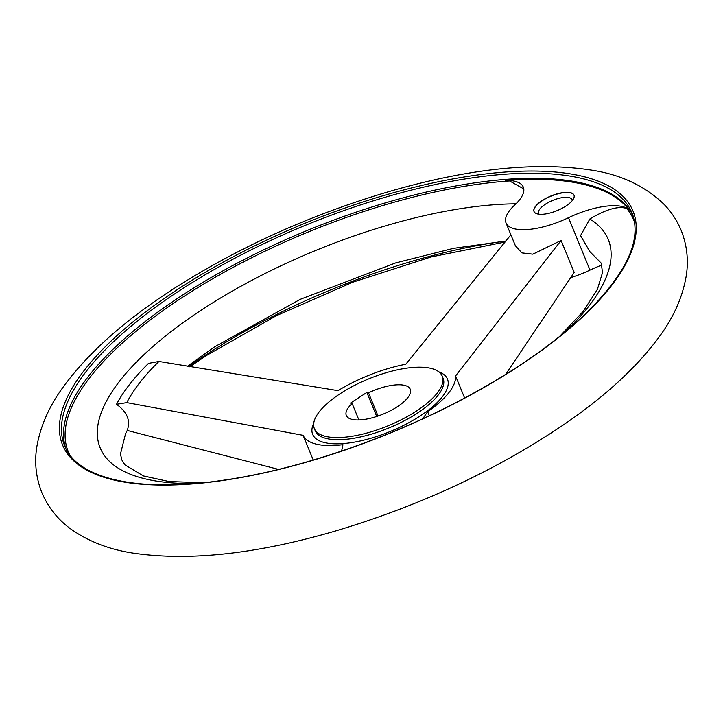 <?xml version="1.0" encoding="UTF-8"?>
<svg xmlns="http://www.w3.org/2000/svg" width="723" height="723" viewBox="0 0 723 723"><rect width="100%" height="100%" fill="white"/><g stroke="black" fill="none" stroke-linecap="round" stroke-linejoin="round"><path stroke-width="1.08" d="M601.916 265.061A51.83 19.033 -22.3 0 0 589.995 270.104A51.83 19.033 -22.3 0 1 570.781 277.596M559.421 336.629L583.063 311.541L597.397 289.39L602.485 272.698L601.301 263.226L589.878 251.658L580.542 235.626L589.851 218.988C606.064 209.254 618.364 205.757 626.733 208.486L628.549 209.299A51.83 19.033 -22.3 0 0 568.504 217.695L589.995 270.104M628.549 209.299A306.326 112.508 -22.3 0 0 505.54 180.388A51.83 19.033 -22.3 0 1 523.307 187.121A51.83 19.033 -22.3 0 1 514.686 205.052A51.83 19.033 -22.3 0 0 506.055 222.982L515.418 245.811L521.907 252.887L532.833 254.18L561.102 240.47L455.571 375.933A82.061 30.14 -22.3 0 1 427.627 411.703L422.747 418.771M341.599 451.062L342.964 444.681A82.061 30.14 -22.3 0 1 303.109 435.318L126.796 402.612L116.52 404.302C127.185 411.956 130.755 420.669 127.23 430.438L278.599 469.399M126.796 402.612A253.357 93.05 157.7 0 1 158.952 361.446L338.012 390.646A82.061 30.14 -22.3 0 1 405.811 364.238L510.899 234.785M505.648 374.406L574.216 272.435L561.102 240.47M303.109 435.318L313.258 460.045M158.952 361.446L148.504 363.371A265.368 97.469 157.7 0 0 116.52 404.302M427.627 411.703L429.281 415.734M366.868 392.444L368.522 392.833A34.55 12.689 157.7 0 1 410.248 389.263A34.55 12.689 157.7 0 1 383.1 414.116A34.55 12.689 157.7 0 1 346.317 415.49A34.55 12.689 157.7 0 1 352.128 403.479L350.474 403.091L366.868 392.444L376.719 416.466M340.47 393.493A69.101 25.377 157.7 0 1 442.223 376.159A69.101 25.377 157.7 0 1 387.917 425.856A69.101 25.377 157.7 0 1 314.351 428.594A69.101 25.377 157.7 0 1 340.47 393.493M352.128 403.479L358.888 419.955M368.522 392.833L378.03 416.023M69.525 454.451A305.531 112.219 157.7 0 1 183.787 296.475A305.531 112.219 157.7 0 1 509.561 180.958L505.54 180.388M534.062 211.595A21.591 7.935 157.7 0 1 542.259 200.723A21.591 7.935 157.7 0 1 574.017 195.21M565.82 206.091A21.591 7.935 -22.3 0 0 573.981 195.12A21.591 7.935 -22.3 0 0 542.187 200.533A21.591 7.935 -22.3 0 0 534.026 211.505A21.591 7.935 -22.3 0 0 565.82 206.091M506.055 222.982A51.83 19.033 -22.3 0 0 568.504 217.695M539.132 214.207A18.084 6.643 157.7 0 1 538.581 213.375A18.084 6.643 157.7 0 1 545.422 204.193A18.084 6.643 157.7 0 1 572.056 199.656A18.084 6.643 157.7 0 1 572.236 200.633M509.561 180.958L523.786 188.911M455.571 375.933L464.636 398.021M438.861 371.875A72.842 26.751 157.7 0 1 423.371 413.8A72.842 26.751 157.7 0 1 344.049 443.506A72.842 26.751 157.7 0 1 313.737 423.199M65.766 448.242A306.642 112.625 157.7 0 1 182.648 295.047A306.642 112.625 157.7 0 1 633.014 215.599M626.733 208.486A305.531 112.219 157.7 0 1 634.686 222.657M180.569 289.977A306.642 112.625 157.7 0 1 632.065 213.05C642.187 239.684 626.651 273.285 585.476 313.845C554.017 343.868 512.905 372.372 462.124 399.349C384.998 440.325 292.978 471.089 218.057 480.967C136.005 492.417 76.927 478.156 64.645 445.766A306.642 112.625 157.7 0 1 180.569 289.977M179.132 288.432A308.26 113.222 157.7 0 1 634.767 216.313A308.26 113.222 157.7 0 1 229.534 479.466A308.26 113.222 157.7 0 1 179.132 288.432M188.477 366.597A306.642 112.625 157.7 0 1 206.886 354.153A306.642 112.625 157.7 0 1 505.983 241.003L453.393 248.378L395.662 262.91L300.162 299.358L214.559 346.868L187.302 366.389M589.851 218.988A274.577 100.849 157.7 0 1 565.738 331.459M195.02 483.506A274.577 100.849 157.7 0 1 153.592 345.956A274.577 100.849 157.7 0 1 515.96 203.823M442.223 376.159L443.1 378.292A69.101 25.377 157.7 0 1 388.793 427.998A69.101 25.377 157.7 0 1 315.228 430.736L314.351 428.594M172.562 289.462C124.437 320.587 88.016 353.059 63.308 386.886C49.462 405.748 40.678 425.467 36.954 446.055C34.27 461.898 35.888 477.379 41.807 492.508C48.152 507.392 57.804 519.548 70.764 528.965C88.396 541.446 109.227 549.498 133.24 553.122C189.263 561.328 256.457 554.008 334.83 531.179C419.322 506.028 495.427 470.664 563.145 425.079C604.654 396.81 636.583 367.528 658.924 337.225C673.484 317.686 682.593 297.207 686.254 275.806C688.658 260.488 687.04 245.513 681.391 230.89C677.37 221.039 671.712 212.3 664.41 204.69C645.205 186.01 620.777 174.478 591.134 170.086C535.725 161.636 469.128 168.576 391.324 190.908C311.658 214.207 238.735 247.058 172.562 289.462M505.196 241.988L431.089 256.972L352.797 282.205L276.159 315.797L206.886 355.255L189.733 366.814M127.239 430.438L125.531 433.827L120.488 453.936L121.753 459.801L124.943 464.871L143.38 475.933L169.019 481.527L203.145 482.747"/></g></svg>
